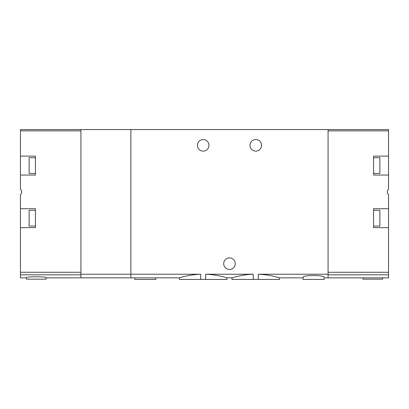<?xml version="1.0" encoding="UTF-8"?>
<svg xmlns="http://www.w3.org/2000/svg" width="409" height="409" viewBox="0 0 409 409"><rect width="100%" height="100%" fill="white"/><g stroke="black" fill="none" stroke-linecap="round" stroke-linejoin="round"><path stroke-width="0.61" d="M46.084 277.859L130.88 277.859L130.88 274.224L130.88 277.859L179.393 277.859L179.393 279.434L205.681 279.434L205.681 274.224C217.501 274.597 227.174 277.972 226.98 277.859C227.194 277.967 217.486 274.618 205.681 274.224L253.273 274.224C241.438 274.597 231.791 277.977 231.975 277.859C231.78 277.967 241.412 274.623 253.273 274.224L253.273 279.434L258.268 279.434L258.268 274.224C270.104 274.597 279.756 277.977 279.567 277.859C279.761 277.967 270.129 274.623 258.268 274.224L328.074 274.224L328.074 129.566L80.926 129.566L80.926 277.859L80.926 274.797L20.45 274.797L20.45 227.639L35.435 227.639L35.435 208.708L20.45 208.708L20.45 194.51A3.287 3.287 0 0 0 20.45 189.249L20.45 175.052L35.435 175.052L35.435 156.12L20.45 156.12L20.45 175.052M205.681 279.434L226.98 279.434L226.98 277.859L231.975 277.859L231.975 279.434L253.273 279.434M200.686 279.434L200.686 274.224C188.861 274.597 179.183 277.982 179.393 277.859C179.198 277.977 188.871 274.597 200.686 274.224L130.88 274.224L130.88 129.566L130.88 274.224L80.926 274.224M258.268 279.434L279.567 279.434L279.567 277.859L303.1 277.859M261.555 145.343A5.782 5.782 0 0 1 252.88 150.348A5.782 5.782 0 0 1 252.88 140.333A5.782 5.782 0 0 1 261.555 145.343M208.968 145.343A5.782 5.782 0 0 1 200.292 150.348A5.782 5.782 0 0 1 200.292 140.333A5.782 5.782 0 0 1 208.968 145.343M328.074 129.566L388.55 129.566L388.55 156.12L373.565 156.12L373.565 175.052L388.55 175.052L388.55 189.249A3.287 3.287 0 0 0 388.55 194.51L388.55 208.708L373.565 208.708L373.565 227.639L388.55 227.639L388.55 274.797L328.074 274.797L328.074 277.859L328.074 274.224M324.132 277.317C324.818 274.94 302.409 274.94 303.1 277.317L303.1 279.434L324.132 279.434L324.132 277.317M235.262 263.657A5.782 5.782 0 0 1 226.586 268.667A5.782 5.782 0 0 1 226.586 258.652A5.782 5.782 0 0 1 235.262 263.657M134.822 277.859L134.822 279.434L155.86 279.434L155.86 277.859M388.55 175.052L388.55 156.12M388.55 227.639L388.55 208.708M388.55 274.797L388.55 277.859L381.796 277.859M388.55 130.88L328.074 130.88L328.074 272.271L388.55 272.271M381.796 277.849L363.749 277.849M362.916 277.859L362.916 279.173L382.635 279.173L382.635 277.859M373.565 210.282L379.874 210.282L379.874 226.059L373.565 226.059M373.565 157.7L379.874 157.7L379.874 173.472L373.565 173.472M20.45 156.12L20.45 129.566L80.926 129.566M26.365 277.859L20.45 277.859L20.45 274.797M20.45 208.708L20.45 227.639M20.45 272.271L80.926 272.271L80.926 130.88L20.45 130.88M46.084 277.757C46.682 276.448 25.762 276.448 26.365 277.757L26.365 279.173L46.084 279.173L46.084 277.757M35.435 226.059L29.126 226.059L29.126 210.282L35.435 210.282M35.435 173.472L29.126 173.472L29.126 157.7L35.435 157.7M324.132 277.859L363.749 277.859"/></g></svg>
